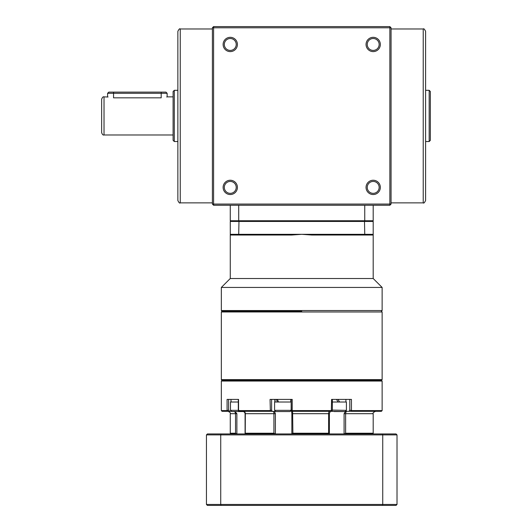<?xml version="1.0" encoding="UTF-8"?>
<svg xmlns="http://www.w3.org/2000/svg" width="532" height="532" viewBox="0 0 532 532"><rect width="100%" height="100%" fill="white"/><g stroke="black" fill="none" stroke-linecap="round" stroke-linejoin="round"><path stroke-width="0.8" d="M429.171 90.32L430.361 91.511L430.361 140.342L429.171 141.539L429.171 90.32L425.6 90.32M425.6 31.361L425.6 200.491C424.529 202.712 423.738 203.51 423.219 202.872L423.219 28.981C423.738 28.349 424.529 29.14 425.6 31.361M174.29 141.539L173.1 140.342L173.1 91.511L174.29 90.32L174.29 141.539L177.861 141.539M104.019 134.988C103.088 135.321 102.297 134.523 101.639 132.601L101.639 99.251C102.39 97.283 103.181 96.485 104.019 96.871L104.019 134.988L173.1 134.988M180.242 202.872C179.723 203.51 178.932 202.712 177.861 200.491L177.861 31.361C178.932 29.14 179.723 28.349 180.242 28.981L180.242 202.872L212.401 202.872M237.412 44.469A7.149 7.149 0 0 1 230.27 51.611A7.149 7.149 0 0 1 223.121 44.469A7.149 7.149 0 0 1 230.27 37.32A7.149 7.149 0 0 1 237.412 44.469M224.311 44.469A5.958 5.958 0 0 0 230.27 50.42A5.958 5.958 0 0 0 236.221 44.469A5.958 5.958 0 0 0 230.27 38.51A5.958 5.958 0 0 0 224.311 44.469M380.34 44.469A7.149 7.149 0 0 1 373.191 51.611A7.149 7.149 0 0 1 366.049 44.469A7.149 7.149 0 0 1 373.191 37.32A7.149 7.149 0 0 1 380.34 44.469M367.24 44.469A5.958 5.958 0 0 0 373.191 50.42A5.958 5.958 0 0 0 379.15 44.469A5.958 5.958 0 0 0 373.191 38.51A5.958 5.958 0 0 0 367.24 44.469M237.412 187.39A7.149 7.149 0 0 1 230.27 194.539A7.149 7.149 0 0 1 223.121 187.39A7.149 7.149 0 0 1 230.27 180.242A7.149 7.149 0 0 1 237.412 187.39M224.311 187.39A5.958 5.958 0 0 0 230.27 193.349A5.958 5.958 0 0 0 236.221 187.39A5.958 5.958 0 0 0 230.27 181.439A5.958 5.958 0 0 0 224.311 187.39M380.34 187.39A7.149 7.149 0 0 1 373.191 194.539A7.149 7.149 0 0 1 366.049 187.39A7.149 7.149 0 0 1 373.191 180.242A7.149 7.149 0 0 1 380.34 187.39M367.24 187.39A5.958 5.958 0 0 0 373.191 193.349A5.958 5.958 0 0 0 379.15 187.39A5.958 5.958 0 0 0 373.191 181.439A5.958 5.958 0 0 0 367.24 187.39M108.043 97.01L104.019 96.871M107.59 93.3L108.781 92.109L113.549 92.109L113.549 97.828C105.861 96.784 105.861 96.784 113.549 97.828L161.189 97.828C168.87 96.784 168.87 96.784 161.189 97.828L161.189 93.3L107.59 93.3L107.59 96.871M113.549 92.109L165.951 92.109L167.141 93.3L167.141 96.871L166.689 97.01M373.191 205.259L373.191 220.74L364.752 220.74L364.752 205.259M364.752 220.74L238.708 220.74L238.708 205.259M238.708 220.74L230.27 220.74L230.27 205.259M389.87 205.259L213.591 205.259L213.591 204.069L389.87 204.069L389.87 27.79L213.591 27.79L213.591 204.069L212.401 204.069L212.401 27.79L213.591 26.6L389.87 26.6L389.87 27.79L391.06 27.79L391.06 204.069L389.87 204.069L389.87 205.259L391.06 204.069M212.401 27.79L213.591 27.79L213.591 26.6M389.87 26.6L391.06 27.79M213.591 205.259L212.401 204.069M167.141 93.3L161.189 93.3L161.189 92.109M372.48 220.74L373.191 221.452L230.27 221.452L230.981 220.74M364.487 220.74L364.752 234.319L373.165 234.346M238.981 220.74L238.708 234.319L301.73 234.319L291.649 235.031L230.981 235.031L230.27 234.319L238.708 234.319L238.981 235.031M364.487 235.031L364.752 234.319L301.73 234.319L311.812 235.031L372.48 235.031L373.191 234.319L373.191 221.452M230.296 234.346L230.27 221.452M301.73 311.26L222.05 311.26L301.73 311.26M331.855 411.309L331.336 411.309L331.589 399.399L351.446 399.399L351.446 410.591L382.129 410.591L382.129 381.052L221.339 381.052L222.05 380.34L301.73 380.34L222.05 380.34L221.339 379.629L382.129 379.629L382.129 311.971L221.339 311.971L222.05 311.26L221.339 310.548L382.129 310.548L382.129 287.44L221.339 287.44L230.27 278.509L373.191 278.509L382.129 287.44M347.09 411.309A2.381 1.463 90 0 0 345.627 413.69L345.627 433.221L373.191 433.221L373.191 413.69L344.091 413.69L344.896 412.194L346.232 411.309L349.019 411.309L349.797 410.099L349.797 399.399M330.372 411.309L329.335 413.69L291.849 413.69L291.642 411.309M291.849 433.939L291.862 413.111M292.6 411.309L292.893 433.221L328.623 433.221L329.361 433.939L329.394 413.298L329.335 433.726M271.613 399.399L271.613 410.099L272.125 411.309L270.356 411.309L274.392 411.509L275.396 413.69L245.086 413.69L244.56 412.194L242.964 411.309M230.948 411.309L227.756 411.309L227.084 410.591L227.084 399.399L238.549 399.399L238.549 410.591L239.646 411.309M234.858 411.549L236.88 413.69L236.88 433.939M292.893 433.221L291.895 433.939M275.217 433.939L273.927 433.221L273.927 413.69A2.381 0.924 90 0 0 273.002 411.309M292.281 411.309L291.27 411.309L291.164 399.399L291.157 410.139L292.221 410.591L292.281 411.309L331.336 411.309M291.257 411.309L291.157 410.139M239.101 411.309L270.356 411.309L270.063 399.399L292.208 399.399L292.208 410.591M271.613 410.099L270.063 410.591L238.555 410.591M243.457 411.309A2.381 1.882 90 0 1 245.338 413.69L245.239 433.939L245.338 433.221L273.927 433.221M236.6 433.939L235.523 433.221L235.523 413.69L230.27 413.69C230.755 412.958 229.957 412.167 227.889 411.309M238.549 410.591L238.722 410.099L238.549 410.591M228.6 399.399L228.6 410.099L227.084 410.591L221.339 410.591L221.339 381.052M345.627 433.221L344.317 433.939M349.797 410.099L351.446 410.591L350.994 411.309L349.019 411.309M331.589 410.591L332.267 410.099L346.399 410.352L345.202 411.549L330.239 411.336M345.747 411.416L346.232 411.309M292.221 410.591L331.582 410.591M301.73 380.34L381.411 380.34L301.73 380.34M382.129 410.591L381.411 411.309L350.994 411.309M230.981 433.939L230.27 433.221L235.523 433.221M227.756 411.309L222.05 411.309L221.339 410.591M344.896 412.194L344.902 411.549M221.079 433.939L382.382 433.939L382.734 434.89L206.449 434.89L207.4 433.939L221.079 433.939L220.733 434.89L220.733 504.449L382.734 504.449L382.382 505.4L207.4 505.4L206.449 504.449L220.733 504.449L221.079 505.4M382.382 433.939L396.061 433.939L397.012 434.89L382.734 434.89L382.734 504.449L397.012 504.449L396.061 505.4L382.382 505.4M206.449 434.89L206.449 504.449M397.012 434.89L397.012 504.449M230.948 399.399L231.094 402.019M230.948 402.019L230.988 400.709M277.372 399.399L278.542 402.019M277.372 402.019L276.401 399.399M338.059 399.399L339.569 402.019M338.059 402.019L336.543 399.399M345.92 402.019L345.92 399.399M243.822 411.549L231.666 411.549L243.822 411.549M238.296 410.352L230.476 410.352L230.476 402.019L238.296 402.019M291.263 410.352L290.073 411.549L275.782 411.549L274.592 410.352L291.177 410.352M283.995 411.549L278.941 411.549M274.592 410.352L274.592 402.019L291.157 402.019M333.93 411.549L345.202 411.549M332.34 402.019L346.399 402.019L346.399 410.352M328.623 433.221L328.623 413.69A2.381 0.898 90 0 1 329.521 411.309M236.88 413.69L235.523 413.69A2.381 2.208 90 0 0 234.273 411.549M275.396 413.69L275.396 433.939M228.6 410.099L229.738 411.309M274.831 399.399L274.831 402.019M274.831 411.076L274.831 412.187M235.756 411.549L235.756 412.187M344.091 433.939L344.091 413.69M423.219 28.981L391.06 28.981M174.29 90.32L177.861 90.32M180.242 28.981L212.401 28.981M167.141 96.871L173.1 96.871M423.219 202.872L391.06 202.872M429.171 141.539L425.6 141.539M230.27 278.509L230.27 234.319M221.339 310.548L221.339 287.44M373.191 278.509L373.191 234.319M382.129 311.971L381.411 311.26L382.129 310.548M373.191 413.69C372.573 413.138 373.371 412.347 375.579 411.309M245.086 433.467L245.086 413.69M238.908 411.309L238.309 410.524M238.296 410.478L238.296 399.399M331.995 411.309L332.334 410.325M332.34 410.265L332.34 399.399M372.48 433.939L373.191 433.221M230.27 433.221L230.27 413.69M382.129 379.629L381.411 380.34L382.129 381.052M275.064 402.019L275.064 399.399M290.791 402.019L290.791 399.399M230.476 410.352L231.666 411.549M221.339 379.629L221.339 311.971"/></g></svg>
